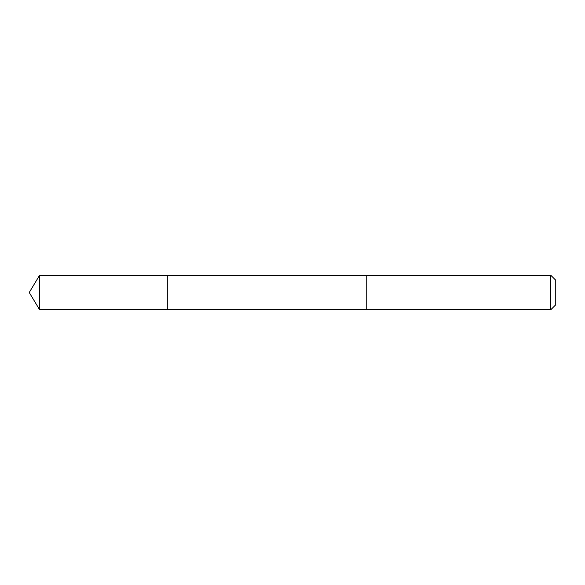 <?xml version="1.0" encoding="UTF-8"?>
<svg xmlns="http://www.w3.org/2000/svg" width="585" height="585" viewBox="0 0 585 585"><rect width="100%" height="100%" fill="white"/><g stroke="black" fill="none" stroke-linecap="round" stroke-linejoin="round"><path stroke-width="0.88" d="M167.31 275.359L39.619 275.242L39.619 309.757L167.31 309.757L167.31 275.242L366.751 275.25L366.751 309.75L167.31 309.757L167.31 275.359M366.751 275.242L366.751 309.757L550.77 309.757L550.77 275.242L366.751 275.242M550.77 275.242L555.75 280.222L555.75 304.778L550.77 309.757M167.31 309.757L39.619 309.757L29.25 292.5L39.619 309.757M29.25 292.5L39.619 275.242"/></g></svg>
